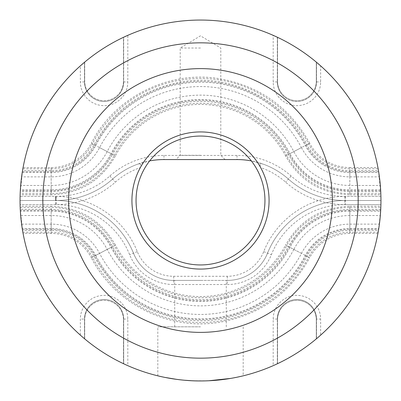 <?xml version="1.0" encoding="UTF-8"?>
<svg xmlns="http://www.w3.org/2000/svg" width="401" height="401" viewBox="0 0 401 401"><rect width="100%" height="100%" fill="white"/><g stroke="black" fill="none" stroke-linecap="round" stroke-linejoin="round"><path stroke-width="0.3" stroke-dasharray="2 1.5" d="M22.366 229.307L51.173 229.307A49.453 49.453 0 0 1 94.977 255.803A119.137 119.137 0 0 0 306.023 255.803A49.453 49.453 0 0 1 349.827 229.307L349.827 233.432A45.333 45.333 0 0 0 309.672 257.718L308.605 257.161A122.054 122.054 0 0 1 92.395 257.161A46.541 46.541 0 0 0 51.173 232.224L22.862 232.224L22.366 229.307A180.45 180.45 0 0 1 20.14 206.234L20.321 210.36L51.173 210.36A68.406 68.406 0 0 1 111.764 247.011A100.19 100.19 0 0 0 289.236 247.011A68.406 68.406 0 0 1 349.827 210.36L380.679 210.36A180.45 180.45 0 0 1 320.63 335.151L320.63 319.081A23.714 23.714 0 0 0 296.91 295.367A23.714 23.714 0 0 0 273.196 319.081L273.196 365.657A180.45 180.45 0 0 1 127.804 365.657L127.804 319.081A23.714 23.714 0 0 0 104.09 295.367A23.714 23.714 0 0 0 80.37 319.081L80.37 335.151A180.45 180.45 0 0 1 20.321 210.36M94.977 255.803L91.328 257.718A45.333 45.333 0 0 0 51.173 233.432L51.173 211.162L20.366 211.162L22.862 232.224M22.23 172.54L22.531 170.681L51.173 170.681L51.173 193.558L20.185 193.558L22.531 170.681L21.604 176.866L51.173 176.866A54.631 54.631 0 0 0 99.563 147.598A113.964 113.964 0 0 1 301.437 147.598L286.655 155.342A97.273 97.273 0 0 0 114.345 155.342L115.413 155.904A96.065 96.065 0 0 1 285.587 155.904L289.236 153.989A68.406 68.406 0 0 0 349.827 190.64L380.679 190.64A180.45 180.45 0 0 0 320.63 65.849L320.63 81.919A23.714 23.714 0 0 1 296.91 105.633A23.714 23.714 0 0 1 273.196 81.919L273.196 35.343A180.45 180.45 0 0 0 127.804 35.343L127.804 81.919A23.714 23.714 0 0 1 104.09 105.633A23.714 23.714 0 0 1 80.37 81.919L80.37 65.849A180.45 180.45 0 0 0 20.321 190.64L51.173 190.64A68.406 68.406 0 0 0 111.764 153.989A100.19 100.19 0 0 1 289.236 153.989M51.173 176.866L51.173 170.681A48.441 48.441 0 0 0 94.08 144.726C113.779 109.318 143.608 88.26 183.563 81.553C232.6 73.864 284.489 100.435 306.92 144.726A48.441 48.441 0 0 0 349.827 170.681L349.827 193.558A71.318 71.318 0 0 1 286.655 155.342L285.587 155.904C299.798 180.761 321.211 193.713 349.827 194.766L349.827 190.64M349.827 215.532L349.827 209.347L380.734 209.347L380.323 215.532L349.827 215.532A63.228 63.228 0 0 0 293.823 249.412L288.339 246.54A99.177 99.177 0 0 1 112.661 246.54L91.328 257.718C114.531 303.582 168.525 330.86 219.202 322.334C259.597 315.131 289.753 293.592 309.672 257.718L306.023 255.803M200.5 326.815L157.809 326.815L200.5 326.815M161.072 376.589L164.916 377.406M176.761 379.381L184.129 380.208M192.054 380.755L208.871 380.755M200.5 280.414L174.721 280.414L200.5 280.414M140.33 167.613A68.571 68.571 0 0 0 200.5 269.071A68.571 68.571 0 0 0 269.071 200.5A68.571 68.571 0 0 1 200.5 269.071A68.571 68.571 0 0 1 131.929 200.5A68.571 68.571 0 0 1 200.5 131.929A68.571 68.571 0 0 1 269.071 200.5A68.571 68.571 0 0 0 200.5 131.929A68.571 68.571 0 0 0 131.929 200.5A68.571 68.571 0 0 0 200.5 269.071A68.571 68.571 0 0 0 260.67 167.613A73.243 73.243 0 0 1 285.632 182.144A89.192 89.192 0 0 0 344.83 204.625L345.311 204.625A87.899 87.899 0 0 0 345.401 204.625A79.649 79.649 0 0 0 271.367 254.685A47.433 47.433 0 0 1 227.312 284.54L173.688 284.54A47.433 47.433 0 0 1 129.633 254.68A79.649 79.649 0 0 0 55.774 204.625L20.095 204.625L20.095 196.375L20.05 200.5A180.45 180.45 0 0 0 200.5 380.95A180.45 180.45 0 0 0 380.95 200.5A180.45 180.45 0 0 0 200.5 20.05A180.45 180.45 0 0 0 20.05 200.5L55.774 200.5L20.05 200.5L20.095 204.625L56.17 204.625A89.192 89.192 0 0 0 115.368 182.144A73.243 73.243 0 0 1 140.33 167.613C141.533 164.32 140.586 163.197 137.493 164.24A77.368 77.368 0 0 0 112.631 179.062A77.368 77.368 0 0 1 163.979 159.563L237.021 159.563A77.368 77.368 0 0 1 288.369 179.062A85.067 85.067 0 0 0 344.83 200.5L345.311 200.5A83.774 83.774 0 0 0 345.401 200.5L380.95 200.5L380.905 204.625A180.45 180.45 0 0 1 378.634 229.307L380.634 211.162L349.827 211.162L349.827 232.224A46.541 46.541 0 0 0 308.605 257.161L289.948 247.382A100.987 100.987 0 0 1 111.052 247.382A67.604 67.604 0 0 0 51.173 211.162L51.173 209.347L20.266 209.347L20.291 209.828M149.653 160.901A64.446 64.446 0 0 1 264.946 200.5A64.446 64.446 0 0 1 200.5 264.946A64.446 64.446 0 0 1 136.054 200.5A64.446 64.446 0 0 0 200.5 264.946A64.446 64.446 0 0 0 264.946 200.5A64.446 64.446 0 0 0 200.5 136.054A64.446 64.446 0 0 0 136.054 200.5A64.446 64.446 0 0 1 200.5 136.054A64.446 64.446 0 0 1 264.946 200.5A64.446 64.446 0 0 1 200.5 264.946A64.446 64.446 0 0 1 149.653 160.901L137.493 164.24A77.368 77.368 0 0 0 112.631 179.062A85.067 85.067 0 0 1 56.17 200.5L20.05 200.5L56.17 200.5A85.067 85.067 0 0 0 112.631 179.062A85.067 85.067 0 0 1 56.17 200.5L56.17 204.625M99.563 147.598L114.345 155.342A71.318 71.318 0 0 1 51.173 193.558L51.173 194.766L20.14 194.766L20.321 190.64M42.837 200.5A157.663 157.663 0 0 0 200.5 358.163A157.663 157.663 0 0 0 358.163 200.5A157.663 157.663 0 0 0 200.5 42.837A157.663 157.663 0 0 0 42.837 200.5A157.663 157.663 0 0 0 200.5 358.163A157.663 157.663 0 0 0 358.163 200.5A157.663 157.663 0 0 0 200.5 42.837A157.663 157.663 0 0 0 42.837 200.5A157.663 157.663 0 0 1 200.5 42.837A157.663 157.663 0 0 1 358.163 200.5A157.663 157.663 0 0 1 200.5 358.163A157.663 157.663 0 0 1 42.837 200.5A157.663 157.663 0 0 1 200.5 42.837A157.663 157.663 0 0 1 358.163 200.5A157.663 157.663 0 0 1 200.5 358.163A157.663 157.663 0 0 1 42.837 200.5M301.437 147.598A54.631 54.631 0 0 0 349.827 176.866L379.396 176.866L380.634 189.838L380.323 185.468L349.827 185.468A63.228 63.228 0 0 1 293.823 151.588A105.363 105.363 0 0 0 107.177 151.588A63.228 63.228 0 0 1 51.173 185.468L20.677 185.468L20.366 189.838L21.604 176.866A180.45 180.45 0 0 0 20.095 196.375L55.774 196.375A87.899 87.899 0 0 1 137.297 251.622A39.183 39.183 0 0 0 173.688 276.289L227.312 276.289A39.183 39.183 0 0 0 263.708 251.617A87.899 87.899 0 0 1 345.401 196.375L380.905 196.375A180.45 180.45 0 0 0 379.396 176.866L378.629 171.658M84.496 62.28L84.496 81.919L84.496 62.28A180.45 180.45 0 0 1 123.678 37.218L123.678 81.919L123.678 37.218M277.322 37.218L277.322 81.919L277.322 37.218A180.45 180.45 0 0 1 316.504 62.28L316.504 81.919A19.594 19.594 0 0 1 296.91 101.508A19.594 19.594 0 0 1 277.322 81.919A19.594 19.594 0 0 0 296.91 101.508A19.594 19.594 0 0 0 316.504 81.919L316.504 62.28M380.679 190.64L380.815 193.558L349.827 193.558L349.827 194.766L380.86 194.766M349.827 176.866L349.827 170.681L378.469 170.681L380.815 193.558M22.862 168.776L22.366 171.693A180.45 180.45 0 0 0 20.095 196.375L56.17 196.375A80.947 80.947 0 0 0 109.894 175.974A81.493 81.493 0 0 1 163.979 155.438L237.021 155.438A81.493 81.493 0 0 1 291.106 175.974A80.947 80.947 0 0 0 344.83 196.375L345.311 196.375A79.649 79.649 0 0 0 345.396 196.375L380.905 196.375L380.95 200.5L345.401 200.5A83.774 83.774 0 0 0 267.537 253.151A83.774 83.774 0 0 1 345.401 200.5L380.95 200.5L380.905 196.375A180.45 180.45 0 0 0 378.634 171.693L378.138 168.776L349.827 168.776A46.541 46.541 0 0 1 308.605 143.839A122.054 122.054 0 0 0 92.395 143.839A46.541 46.541 0 0 1 51.173 168.776L22.862 168.776L23.083 167.568L51.173 167.568L51.173 189.838L20.366 189.838M293.823 249.412A105.363 105.363 0 0 1 107.177 249.412A63.228 63.228 0 0 0 51.173 215.532L20.677 215.532A180.45 180.45 0 0 0 316.299 338.895A180.45 180.45 0 0 0 380.323 215.532M20.095 204.625A180.45 180.45 0 0 0 21.604 224.134L22.531 230.319L51.173 230.319L51.173 228.51L22.235 228.51L20.291 209.843M230.685 378.409L243.191 375.827L243.191 326.815M200.5 380.95C223.387 381.12 243.703 375.702 243.191 375.827C243.698 375.697 223.467 381.115 200.5 380.95M21.604 224.134L51.173 224.134A54.631 54.631 0 0 1 99.563 253.402A113.964 113.964 0 0 0 301.437 253.402A54.631 54.631 0 0 1 349.827 224.134L379.396 224.134A180.45 180.45 0 0 0 380.905 204.625L345.401 204.625L380.905 204.625L380.95 200.5L345.401 200.5A83.774 83.774 0 0 0 267.537 253.151A43.308 43.308 0 0 1 227.312 280.414A43.308 43.308 0 0 0 267.537 253.151A43.308 43.308 0 0 1 227.312 280.414L173.688 280.414L227.312 280.414L227.312 284.54M173.688 276.289L173.688 280.414A43.308 43.308 0 0 1 133.463 253.151A43.308 43.308 0 0 0 173.688 280.414A43.308 43.308 0 0 1 133.463 253.151A83.774 83.774 0 0 0 55.774 200.5A83.774 83.774 0 0 1 133.463 253.151A83.774 83.774 0 0 0 55.774 200.5L55.774 204.625M84.701 338.895L84.701 319.702A19.383 19.383 0 0 1 104.09 300.314A19.383 19.383 0 0 1 123.473 319.702L123.473 363.682L123.473 319.702A19.383 19.383 0 0 0 104.09 300.314A19.383 19.383 0 0 0 84.701 319.702L84.701 338.895M277.527 319.702L277.527 363.682L277.527 319.702A19.383 19.383 0 0 1 296.91 300.314A19.383 19.383 0 0 1 316.299 319.702A19.383 19.383 0 0 0 296.91 300.314A19.383 19.383 0 0 0 277.527 319.702M316.299 338.895L316.299 319.702L316.299 338.895M123.678 81.919A19.594 19.594 0 0 1 104.09 101.508A19.594 19.594 0 0 1 84.496 81.919A19.594 19.594 0 0 0 104.09 101.508A19.594 19.594 0 0 0 123.678 81.919L127.804 81.919M301.437 253.402L286.655 245.658A97.273 97.273 0 0 1 114.345 245.658L115.413 245.096A96.065 96.065 0 0 0 285.587 245.096L289.236 247.011M349.827 171.693L349.827 167.568A45.333 45.333 0 0 1 309.672 143.282L289.948 153.618A100.987 100.987 0 0 0 111.052 153.618L91.328 143.282A45.333 45.333 0 0 1 51.173 167.568L51.173 171.693A49.453 49.453 0 0 0 94.977 145.197A119.137 119.137 0 0 1 306.023 145.197A49.453 49.453 0 0 0 349.827 171.693L378.634 171.693M51.173 224.134L51.173 230.319A48.441 48.441 0 0 1 94.08 256.274C113.779 291.682 143.608 312.74 183.563 319.447C232.6 327.136 284.489 300.565 306.92 256.274A48.441 48.441 0 0 1 349.827 230.319L349.827 207.442A71.318 71.318 0 0 0 286.655 245.658L285.587 245.096C299.798 220.239 321.211 207.287 349.827 206.234L349.827 210.36M293.823 151.588L288.339 154.46A99.177 99.177 0 0 0 112.661 154.46L111.052 153.618A67.604 67.604 0 0 1 51.173 189.838L51.173 191.653L20.266 191.653M200.5 159.563L175.939 159.563L200.5 159.563M200.5 155.302L180.204 155.302L200.5 155.302M200.5 48.025L180.204 48.025L200.5 48.025M99.563 253.402L95.689 255.432A50.255 50.255 0 0 0 51.173 228.51L51.173 206.234L20.14 206.234M80.37 335.151L84.496 338.72A180.45 180.45 0 0 0 123.678 363.782L127.804 365.657M273.196 365.657L277.322 363.782A180.45 180.45 0 0 0 316.504 338.72L320.63 335.151M380.679 210.36L380.815 207.442L349.827 207.442L349.827 206.234L380.86 206.234M379.396 224.134L380.328 215.472M349.827 185.468L349.827 167.568L377.917 167.568L378.138 168.776M378.469 170.681L378.765 172.49L349.827 172.49A50.255 50.255 0 0 1 305.311 145.568A118.335 118.335 0 0 0 95.689 145.568A50.255 50.255 0 0 1 51.173 172.49L22.235 172.49M20.677 185.468A180.45 180.45 0 0 1 316.299 62.105A180.45 180.45 0 0 1 380.323 185.468M84.701 62.105L84.701 81.298A19.383 19.383 0 0 0 104.09 100.686A19.383 19.383 0 0 0 123.473 81.298L123.473 37.318L123.473 81.298A19.383 19.383 0 0 1 104.09 100.686A19.383 19.383 0 0 1 84.701 81.298L84.701 62.105M277.527 81.298L277.527 37.318L277.527 81.298A19.383 19.383 0 0 0 296.91 100.686A19.383 19.383 0 0 0 316.299 81.298A19.383 19.383 0 0 1 296.91 100.686A19.383 19.383 0 0 1 277.527 81.298M316.299 62.105L316.299 81.298L316.299 62.105M316.504 319.081A19.594 19.594 0 0 0 296.91 299.492A19.594 19.594 0 0 0 277.322 319.081A19.594 19.594 0 0 1 296.91 299.492A19.594 19.594 0 0 1 316.504 319.081L316.504 338.72L316.504 319.081L320.63 319.081M277.322 363.782L277.322 319.081L277.322 363.782M84.496 319.081L84.496 338.72L84.496 319.081A19.594 19.594 0 0 1 104.09 299.492A19.594 19.594 0 0 1 123.678 319.081L123.678 363.782L123.678 319.081A19.594 19.594 0 0 0 104.09 299.492A19.594 19.594 0 0 0 84.496 319.081L80.37 319.081M345.401 196.375L345.401 200.5A83.774 83.774 0 0 1 345.311 200.5L344.83 200.5A85.067 85.067 0 0 1 288.369 179.062A77.368 77.368 0 0 0 263.507 164.24L251.347 160.901M344.83 196.375L344.83 200.5A85.067 85.067 0 0 1 288.369 179.062A77.368 77.368 0 0 0 263.507 164.24C260.424 163.192 259.477 164.315 260.67 167.613M377.917 233.432L349.827 233.432L349.827 232.224L378.138 232.224M51.173 190.64L51.173 194.766C79.789 193.713 101.197 180.761 115.413 155.904L111.764 153.989M107.177 249.412L112.661 246.54C99.052 222.75 78.561 210.35 51.173 209.347L51.173 215.532M332.384 200.5A131.884 131.884 0 0 1 200.5 332.384A131.884 131.884 0 0 1 68.616 200.5A131.884 131.884 0 0 1 200.5 68.616A131.884 131.884 0 0 1 332.384 200.5M349.827 211.162A67.604 67.604 0 0 0 289.948 247.382L288.339 246.54C301.943 222.75 322.439 210.355 349.827 209.347L349.827 211.162M349.827 229.307L378.634 229.307M137.297 251.622L129.633 254.68M227.312 276.289L227.312 280.414M263.708 251.617L271.367 254.685M51.173 229.307L51.173 233.432L23.083 233.432M277.322 81.919L273.196 81.919M316.504 81.919L320.63 81.919M84.496 81.919L80.37 81.919M173.688 280.414L173.688 284.54M345.396 196.375L345.401 200.5A83.774 83.774 0 0 1 345.311 200.5L345.311 204.625M51.173 210.36L51.173 206.234C79.789 207.287 101.197 220.239 115.413 245.096L111.764 247.011M20.185 207.442L51.173 207.442A71.318 71.318 0 0 1 114.345 245.658L95.689 255.432A118.335 118.335 0 0 0 305.311 255.432A50.255 50.255 0 0 1 349.827 228.51L378.765 228.51M107.177 151.588L112.661 154.46C99.052 178.25 78.561 190.65 51.173 191.653L51.173 185.468M380.634 189.838L349.827 189.838A67.604 67.604 0 0 1 289.948 153.618L288.339 154.46C301.943 178.25 322.439 190.645 349.827 191.653L380.734 191.653M22.366 171.693L51.173 171.693M349.827 224.134L349.827 230.319L378.469 230.319M123.678 319.081L127.804 319.081M277.322 319.081L273.196 319.081M345.311 196.375L345.311 200.5M291.106 175.974L285.632 182.144M237.021 155.438L237.021 159.563M163.979 155.438L163.979 159.563M109.894 175.974L115.368 182.144M56.17 196.375L56.17 200.5M344.83 200.5L344.83 204.625M94.977 145.197L91.328 143.282C114.531 97.418 168.525 70.14 219.202 78.666C259.597 85.869 289.753 107.408 309.672 143.282L306.023 145.197M157.809 375.827L157.809 326.815M174.721 326.815L174.721 280.414M226.279 326.815L226.279 280.414M225.061 159.563L220.796 155.302L220.796 48.025L200.5 35.824L180.204 48.025L180.204 155.302L175.939 159.563"/><path stroke-width="0.6" d="M200.5 380.95C177.593 381.115 157.297 375.702 157.809 375.827C157.297 375.702 177.593 381.12 200.5 380.95M157.809 375.827L161.072 376.589M164.916 377.406L176.761 379.381M184.129 380.208L192.054 380.755M20.185 193.558L20.14 194.766M80.37 65.849L84.496 62.28M123.678 37.218L127.804 35.343M273.196 35.343L277.322 37.218M316.504 62.28L320.63 65.849M380.86 194.766L380.815 193.558M378.629 171.658L378.138 168.776M377.917 233.432L378.138 232.224M380.634 211.162L380.709 209.798M380.855 206.43L380.328 215.472M20.281 209.638L20.677 215.532M22.862 232.224L23.083 233.432M20.266 209.347L20.14 206.234A180.45 180.45 0 0 1 20.095 204.625M208.871 380.755L230.685 378.409M131.929 200.5A68.571 68.571 0 0 1 200.5 131.929A68.571 68.571 0 0 1 269.071 200.5A68.571 68.571 0 0 1 200.5 269.071A68.571 68.571 0 0 1 131.929 200.5M264.946 200.5A64.446 64.446 0 0 0 200.5 136.054A64.446 64.446 0 0 0 136.054 200.5A64.446 64.446 0 0 0 200.5 264.946A64.446 64.446 0 0 0 264.946 200.5M22.235 228.51L22.531 230.319M42.837 200.5A157.663 157.663 0 0 1 200.5 42.837A157.663 157.663 0 0 1 358.163 200.5A157.663 157.663 0 0 1 200.5 358.163A157.663 157.663 0 0 1 42.837 200.5M380.95 200.5A180.45 180.45 0 0 1 200.5 380.95A180.45 180.45 0 0 1 20.05 200.5A180.45 180.45 0 0 1 200.5 20.05A180.45 180.45 0 0 1 380.95 200.5M378.469 230.319L378.765 228.51M378.765 172.49L378.9 173.372M378.915 173.473L379.396 176.866M380.634 189.838L380.734 191.653M20.266 191.653L20.366 189.838M21.604 176.866L22.23 172.54M22.531 170.681L22.747 169.433M22.777 169.242L22.862 168.776M149.653 160.901A77.368 77.368 0 0 1 163.979 159.563L237.021 159.563A77.368 77.368 0 0 1 251.347 160.901M55.774 196.375L55.774 200.5M332.384 200.5A131.884 131.884 0 0 0 200.5 68.616A131.884 131.884 0 0 0 68.616 200.5A131.884 131.884 0 0 0 200.5 332.384A131.884 131.884 0 0 0 332.384 200.5"/></g></svg>
